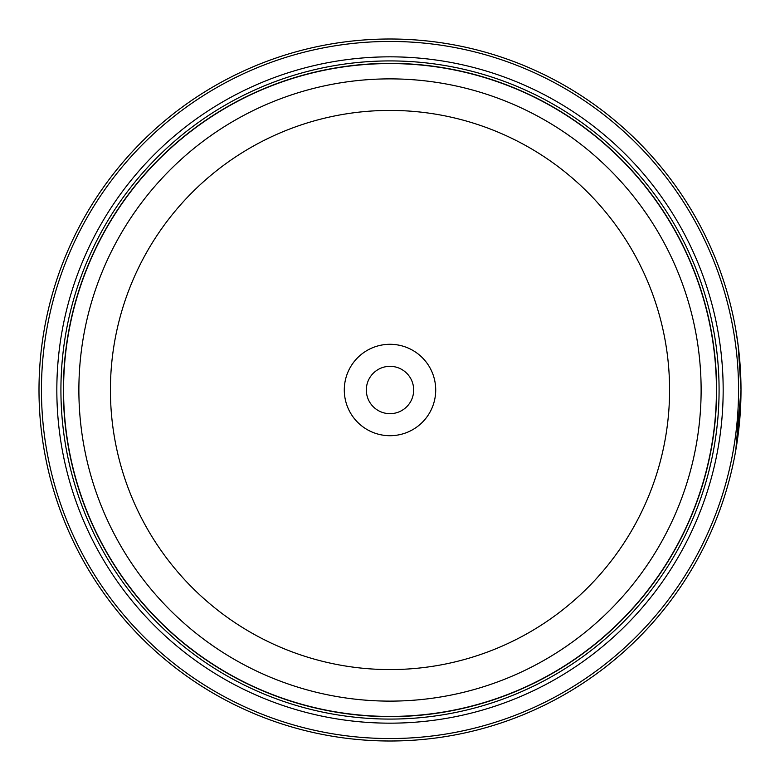 <?xml version="1.0" encoding="UTF-8"?>
<svg xmlns="http://www.w3.org/2000/svg" width="780" height="780" viewBox="0 0 780 780"><rect width="100%" height="100%" fill="white"/><g stroke="black" fill="none" stroke-linecap="round" stroke-linejoin="round"><path stroke-width="1.17" d="M716.508 390A326.508 326.508 0 0 1 390 716.508A326.508 326.508 0 0 1 63.492 390A326.508 326.508 0 0 1 390 63.492A326.508 326.508 0 0 1 716.508 390A326.508 326.508 0 0 0 390 63.492A326.508 326.508 0 0 0 63.492 390M735.637 328.906L738.28 346.378L741 389.6L739.255 355.007L737.519 340.685L738.826 350.951M737.656 438.331L741 390L735.755 450.46M740.727 376.126L740.893 381.391M740.893 381.478L740.942 383.487M435.708 390A45.708 45.708 0 0 0 390 344.292A45.708 45.708 0 0 0 344.292 390A45.708 45.708 0 0 0 390 435.708A45.708 45.708 0 0 0 435.708 390M413.673 390A23.673 23.673 0 0 0 390 366.327A23.673 23.673 0 0 0 366.327 390A23.673 23.673 0 0 0 390 413.673A23.673 23.673 0 0 0 413.673 390M41.447 390A348.553 348.553 0 0 0 390 738.553A348.553 348.553 0 0 0 738.553 390A348.553 348.553 0 0 0 390 41.447A348.553 348.553 0 0 0 41.447 390M741 390A351 351 0 0 1 390 741A351 351 0 0 1 39 390A351 351 0 0 1 390 39A351 351 0 0 1 741 390M723.167 390A333.167 333.167 0 0 0 390 56.833A333.167 333.167 0 0 0 56.833 390A333.167 333.167 0 0 0 390 723.167A333.167 333.167 0 0 0 723.167 390M719.082 390A329.082 329.082 0 0 0 390 60.918A329.082 329.082 0 0 0 60.918 390A329.082 329.082 0 0 0 390 719.082A329.082 329.082 0 0 0 719.082 390M716.635 390A326.635 326.635 0 0 1 390 716.635A326.635 326.635 0 0 1 63.365 390A326.635 326.635 0 0 1 390 63.365A326.635 326.635 0 0 1 716.635 390M738.221 345.92L738.007 344.273M63.57 390A326.43 326.43 0 0 0 390 716.43A326.43 326.43 0 0 0 716.43 390A326.43 326.43 0 0 0 390 63.57A326.43 326.43 0 0 0 63.57 390M701.123 390A311.123 311.123 0 0 1 390 701.123A311.123 311.123 0 0 1 78.877 390A311.123 311.123 0 0 1 390 78.877A311.123 311.123 0 0 1 701.123 390M110.419 390A279.581 279.581 0 0 0 390 669.581A279.581 279.581 0 0 0 669.581 390A279.581 279.581 0 0 0 390 110.419A279.581 279.581 0 0 0 110.419 390"/></g></svg>

